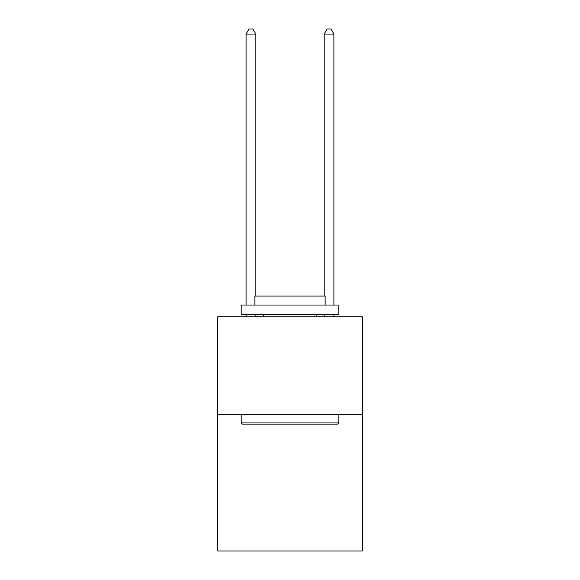 <?xml version="1.0" encoding="UTF-8"?>
<svg xmlns="http://www.w3.org/2000/svg" width="580" height="580" viewBox="0 0 580 580"><rect width="100%" height="100%" fill="white"/><g stroke="black" fill="none" stroke-linecap="round" stroke-linejoin="round"><path stroke-width="0.87" d="M362.232 414.352L362.232 551L217.768 551L217.768 316.745L362.232 316.745L362.232 414.352L217.768 414.352M242.368 424.111L241.2 422.943L338.8 422.943L337.632 424.111L242.368 424.111M338.8 305.029L338.8 314.795L241.2 314.795L241.2 305.029L338.8 305.029M254.859 305.029L254.859 296.054L325.141 296.054L325.141 305.029M338.8 414.352L338.8 422.943M241.2 414.352L241.2 422.943M316.549 314.795L316.549 316.745M263.45 314.795L263.45 316.745M255.838 296.054L255.838 34.075L246.079 34.075L246.079 305.029M246.079 314.795L246.079 316.745M255.838 314.795L255.838 316.745M246.079 34.075L249.008 29L252.909 29L255.838 34.075M333.921 316.745L333.921 314.795M333.921 305.029L333.921 34.075L324.162 34.075L324.162 296.054M324.162 316.745L324.162 314.795M324.162 34.075L327.091 29L330.992 29L333.921 34.075"/></g></svg>

